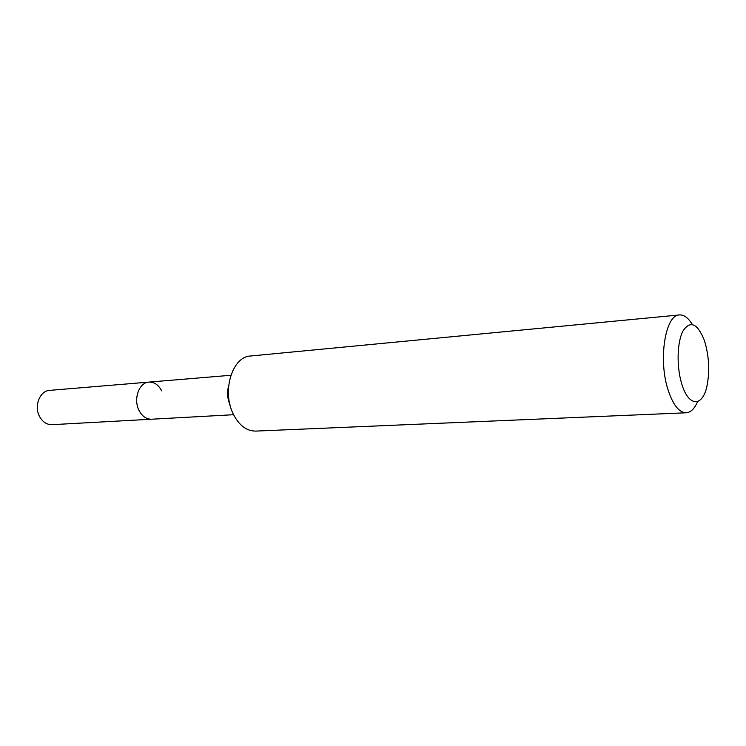 <?xml version="1.0" encoding="UTF-8"?>
<svg xmlns="http://www.w3.org/2000/svg" width="746" height="746" viewBox="0 0 746 746"><rect width="100%" height="100%" fill="white"/><g stroke="black" fill="none" stroke-linecap="round" stroke-linejoin="round"><path stroke-width="1.12" d="M233.591 414.711L151.494 419.224C146.365 419.271 142.253 416.408 139.129 410.626C133.049 399.38 139.008 382.353 148.93 382.101C154.273 381.952 158.516 384.871 161.658 390.857M697.622 401.581C694.563 408.705 690.749 412.435 686.208 412.79L255.738 431.095C246.469 431.085 238.934 425.304 233.125 413.75C221.637 390.932 232.435 356.476 250.553 356.01L679.447 314.943C683.998 314.663 688.278 317.843 692.297 324.473M686.208 412.79C679.019 412.585 672.939 404.845 667.959 389.561C658.093 359.274 665.385 314.542 679.447 314.943M705.352 343.682C709.101 357.894 709.679 371.778 707.105 385.346C702.891 407.428 688.381 407.335 681.602 383.388C676.398 366.193 677.126 341.799 683.066 330.842C690.199 320.407 697.156 323.214 703.916 339.253L705.352 343.682M229.964 404.696C227.353 398.513 226.915 392.182 228.649 385.701M52.061 424.679C46.923 424.754 42.802 422.124 39.715 416.8C33.682 406.439 39.734 390.671 49.684 390.372L148.93 382.101C139.008 382.353 133.049 399.38 139.129 410.626C142.253 416.408 146.365 419.271 151.494 419.224L52.061 424.679M230.868 375.275L148.93 382.101"/></g></svg>
